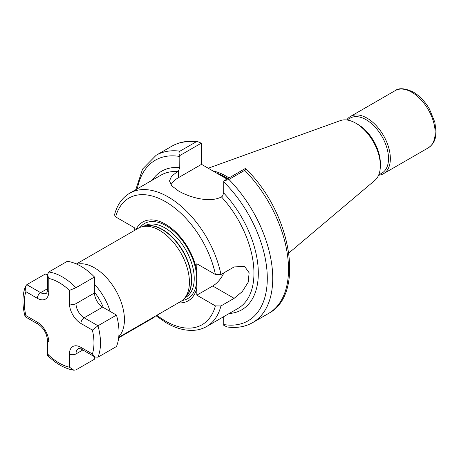 <?xml version="1.0" encoding="UTF-8"?>
<svg xmlns="http://www.w3.org/2000/svg" width="459" height="459" viewBox="0 0 459 459"><rect width="100%" height="100%" fill="white"/><g stroke="black" fill="none" stroke-linecap="round" stroke-linejoin="round"><path stroke-width="0.69" d="M77.014 264.252A42.331 24.442 60 0 1 94.502 267.838A42.331 24.442 60 0 1 121.142 302.022A42.331 24.442 60 0 1 118.795 336.619M76.395 263.977L138.32 228.226A42.331 24.442 60 0 1 142.715 226.574A42.331 24.442 60 0 1 159.485 230.32A42.331 24.442 60 0 1 185.924 263.942A42.331 24.442 60 0 1 184.277 298.562A42.331 24.442 60 0 1 180.651 301.54L118.726 337.29M212.942 170.943A61.426 35.463 60 0 1 226.207 176.21A61.426 35.463 60 0 1 229.001 177.926M380.35 165.693L380.35 163.289A31.746 18.331 60 0 0 357.905 124.406L355.823 123.201A34.695 20.03 60 0 1 380.35 165.693A34.695 20.03 60 0 1 374.865 180.381L288.826 253.035M346.941 119.994L350.194 118.118A31.746 18.331 60 0 1 366.07 119.69A31.746 18.331 60 0 1 386.805 147.666A31.746 18.331 60 0 1 381.94 173.106L378.692 174.982M346.706 119.965A33.048 19.077 60 0 1 350.464 116.466A33.048 19.077 60 0 1 366.988 118.101A33.048 19.077 60 0 1 388.572 147.219A33.048 19.077 60 0 1 383.506 173.703A33.048 19.077 60 0 1 378.6 175.2M179.83 155.567C178.666 153.805 178.706 152.342 179.951 151.172L195.735 142.06L197.927 141.733L201.266 143.191L179.83 155.567L179.744 167.587L178.585 170.673L171.551 176.325L169.486 180.944L171.821 185.918L178.585 191.013C189.974 197.571 209.62 203.113 221.485 196.928L222.529 196.045L223.688 192.958L223.78 180.938L245.209 168.562L245.726 168.832L244.699 170.329L228.921 179.44L223.78 180.938M156.88 315.264A73.113 42.211 -120 0 0 165.527 321.093A73.113 42.211 -120 0 0 215.403 305.901L220.94 305.958L234.136 298.339L242.237 291.631L248.176 282.256L249.139 272.812L244.63 266.467L234.136 266.92L220.94 274.534L215.403 274.482L196.819 263.753L196.819 270.844A45.493 26.266 60 0 0 165.527 224.25A45.493 26.266 60 0 0 136.025 229.552M215.403 274.482A73.113 42.211 -120 0 0 165.527 201.696A73.113 42.211 -120 0 0 115.645 216.889L134.235 227.618L134.235 230.584M178.35 302.865A45.493 26.266 60 0 0 196.819 288.08L196.819 270.844M115.645 216.889L114.492 214.91C117.091 204.961 122.18 197.714 129.765 193.17A76.963 44.437 60 0 1 168.246 196.986A76.963 44.437 60 0 1 220.94 274.534M215.403 305.901L196.819 295.171L212.735 285.98A19.244 11.108 120 0 0 223.883 272.835M196.819 288.08L196.819 295.171M223.688 316.687L223.78 325.333L227.096 326.963C236.666 328.3 245.209 326.837 252.731 322.579L268.515 313.468C306.078 294.001 290.656 211.616 245.726 168.832M201.266 143.191L201.512 164.345L178.585 177.581A31.074 17.941 0 0 0 170.937 184.845M227.016 179.073L201.512 164.345M208.231 168.229L340.354 120.608A34.695 20.03 60 0 1 355.823 123.201L357.905 124.406M69.47 290.386A49.256 28.441 -120 0 0 59.131 282.601A49.256 28.441 -120 0 0 48.792 278.447L47.438 274.648L48.792 271.992L67.295 261.309A53.875 31.103 60 0 1 80.899 266.266A53.875 31.103 60 0 1 94.502 277.024L94.502 292.974A11.544 6.667 -120 0 0 102.667 307.111L116.483 315.086A53.875 31.103 60 0 1 116.483 346.505L97.979 357.188L95.007 357.033L92.391 353.964A49.256 28.441 -120 0 0 92.391 330.084L80.899 323.452A16.163 9.329 60 0 1 69.47 303.657L69.47 290.386L75.999 287.701L94.502 277.024M75.999 369.879L73.899 370.212L69.47 367.194L69.47 353.929A16.163 9.329 60 0 1 80.899 347.331A4.619 2.668 -60 0 0 81.857 349.442C80.331 348.633 79.177 348.37 78.391 348.645A11.544 6.667 -120 0 0 75.999 353.929L75.999 369.879L94.502 359.196L94.502 356.746M48.792 271.992A53.875 31.103 60 0 1 62.395 276.949A53.875 31.103 60 0 1 75.999 287.701L75.999 303.657A11.544 6.667 -120 0 0 84.163 317.794L97.979 325.77L116.483 315.086M48.792 278.447L48.792 291.717A16.163 9.329 60 0 1 37.363 298.316L25.87 291.677L25.469 286.336L26.811 284.683L45.315 274L47.438 275.222M97.979 357.188A53.875 31.103 60 0 0 97.979 325.77L92.391 330.084M25.87 291.677A49.256 28.441 -120 0 0 25.87 315.557L25.17 316.716L38.321 324.306C43.754 328.191 46.795 333.452 47.438 340.102L47.438 355.289L48.792 355.255A49.256 28.441 -120 0 0 69.47 367.194M118.663 337.858L153.008 318.03A11.544 6.667 0 0 0 155.24 316.211M151.665 318.804A9.622 5.554 180 0 1 151.648 318.81L153.008 318.03L151.648 318.81L153.008 318.03L153.008 317.502M103.344 307.501A37.122 21.43 -120 0 0 94.502 292.188M94.502 284.368A40.954 23.644 60 0 1 110.12 311.414M143.673 226.379L144.436 225.937A41.253 23.816 60 0 1 165.062 227.98A41.253 23.816 60 0 1 192.011 264.332A41.253 23.816 60 0 1 185.688 297.386L184.925 297.828M140.087 227.36A43.318 25.01 60 0 1 166.083 225.702A43.318 25.01 60 0 1 195.534 268.349A43.318 25.01 60 0 1 182.28 300.444M144.906 226.126A41.253 23.816 60 0 1 162.469 229.477A41.253 23.816 60 0 1 188.58 263.208A41.253 23.816 60 0 1 185.763 296.887M142.715 226.574L145.824 225.937A41.304 23.845 60 0 1 162.188 229.598A41.304 23.845 60 0 1 187.983 262.405A41.304 23.845 60 0 1 186.383 296.187L184.277 298.562M217.291 173.456A61.041 35.245 60 0 1 225.117 177.151A61.041 35.245 60 0 1 227.653 178.7M216.608 173.066A61.07 35.257 60 0 1 225.26 177.048A61.07 35.257 60 0 1 227.813 178.608M411.78 92.236A33.048 19.077 60 0 1 433.371 121.36A33.048 19.077 60 0 1 428.304 147.838C435.413 142.703 435.625 137.74 436.05 131.578L434.845 122.232L429.492 109.139C425.074 101.559 419.681 95.879 413.318 92.087C405.01 88.191 398.991 87.698 395.256 90.601A33.048 19.077 60 0 1 411.78 92.236M220.94 305.958A76.963 44.437 60 0 1 206.728 326.475L238.02 308.408A76.963 44.437 -120 0 0 221.485 196.928M177.587 171.58A76.963 44.437 -120 0 0 161.057 175.103L129.765 193.17M223.688 192.958A80.044 46.21 60 0 1 258.228 269.588A80.044 46.21 60 0 1 229.202 313.503M223.688 181.839A92.741 53.542 60 0 1 267.293 278.361A92.741 53.542 60 0 1 223.688 324.53M244.699 170.329A96.591 55.769 60 0 1 268.515 313.468M179.951 151.172A96.591 55.769 60 0 0 156.14 155.28L171.924 146.169A96.591 55.769 60 0 1 195.735 142.06M228.921 179.44A96.591 55.769 60 0 1 252.731 322.579M137.361 188.787A92.741 53.542 60 0 1 179.744 156.467M152.239 180.198A80.044 46.21 60 0 1 179.744 167.587M178.585 170.673L178.585 177.581M234.136 298.339L212.735 285.98M69.47 353.929A4.619 2.668 180 0 0 75.999 353.929L82.809 349.993M80.899 323.452A4.619 2.668 120 0 1 84.163 317.794L102.667 307.111M69.47 303.657A4.619 2.668 180 0 0 75.999 303.657L94.502 292.974M26.811 284.683L40.627 292.658A11.544 6.667 -120 0 0 46.399 293.232C47.03 292.687 47.375 291.557 47.438 289.83A4.619 2.668 180 0 0 48.792 291.717M37.363 298.316A4.619 2.668 -60 0 1 40.627 292.658L47.438 288.728M48.792 354.17L48.792 355.255M25.87 315.557L37.363 322.195A16.163 9.329 60 0 1 48.792 341.989A4.619 2.668 180 0 1 47.438 340.102M80.899 347.331L92.391 353.964M37.363 322.195A4.619 2.668 120 0 0 38.321 324.306M383.506 173.703L428.304 147.838M206.728 326.475C202.562 328.862 197.949 330.164 192.895 330.382C184.363 330.669 175.51 328.162 166.319 322.855L156.014 315.763M171.924 146.169C179.578 141.842 188.247 140.362 197.927 141.733M156.14 155.28L142.6 169.021L135.778 189.699M350.464 116.466L395.256 90.601M47.438 274.648L47.438 289.83M81.857 349.442L95.007 357.033M25.469 286.336C22.227 294.976 22.112 305.08 25.113 316.647M73.899 370.212C64.794 368.703 55.987 363.752 47.472 355.369"/></g></svg>
